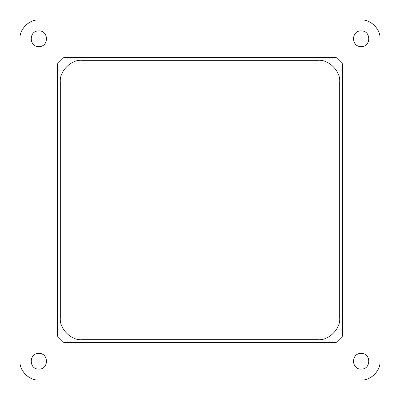 <?xml version="1.0" encoding="UTF-8"?>
<svg xmlns="http://www.w3.org/2000/svg" width="400" height="400" viewBox="0 0 400 400"><rect width="100%" height="100%" fill="white"/><g stroke="black" fill="none" stroke-linecap="round" stroke-linejoin="round"><path stroke-width="0.6" d="M57.44 336.08L57.44 63.92L63.92 57.435L336.08 57.435L342.56 63.92L342.56 336.08L336.08 342.565L63.92 342.565L57.44 336.08M20 38.72L20 361.28C19.165 370.54 29.46 380.835 38.72 380L361.28 380C370.54 380.835 380.835 370.54 380 361.28L380 38.72C380.835 29.46 370.54 19.165 361.28 20L38.72 20C29.46 19.165 19.165 29.46 20 38.72M38.845 30.89C48.955 30.46 48.955 47 38.845 46.57C28.735 47 28.735 30.46 38.845 30.89M38.845 369.11C48.955 369.54 48.955 353 38.845 353.43C28.735 353 28.735 369.54 38.845 369.11M361.155 369.11C351.045 369.54 351.045 353 361.155 353.43C371.265 353 371.265 369.54 361.155 369.11M361.155 30.89C351.045 30.46 351.045 47 361.155 46.57C371.265 47 371.265 30.46 361.155 30.89M60.305 318.095C59.34 328.785 71.215 340.66 81.905 339.695L318.095 339.695C328.785 340.66 340.66 328.785 339.695 318.095L339.695 81.905C340.66 71.215 328.785 59.34 318.095 60.305L81.905 60.305C71.215 59.34 59.34 71.215 60.305 81.905L60.305 318.095"/></g></svg>
